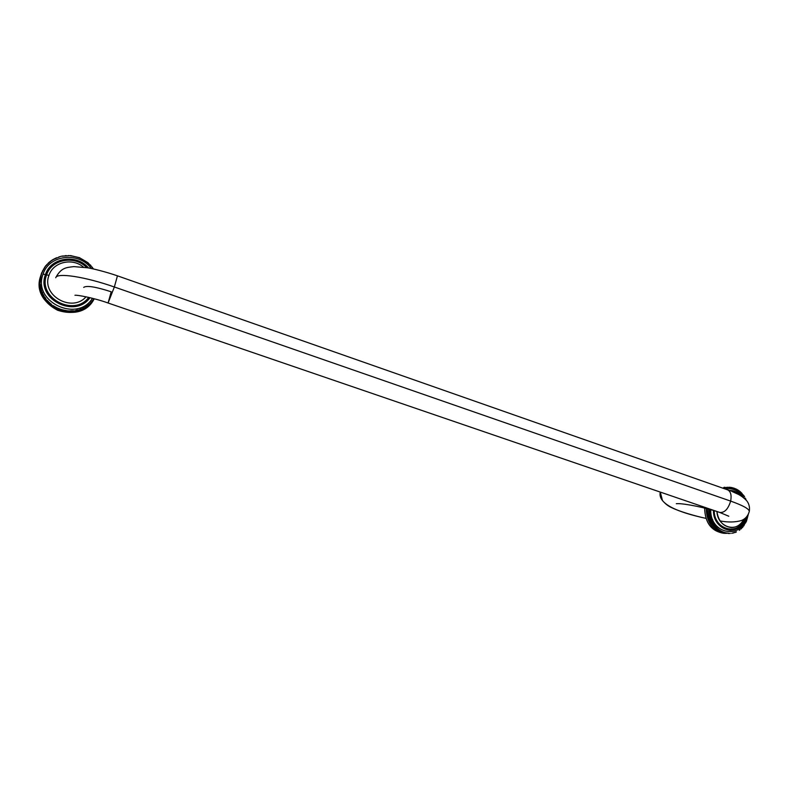 <?xml version="1.0" encoding="UTF-8"?>
<svg xmlns="http://www.w3.org/2000/svg" width="789" height="789" viewBox="0 0 789 789"><rect width="100%" height="100%" fill="white"/><g stroke="black" fill="none" stroke-linecap="round" stroke-linejoin="round"><path stroke-width="1.18" d="M55.812 277.521C61.256 267.767 65.842 267.53 73.919 266.613L87.648 267.806C92.698 268.585 106.012 271.87 117.453 275.834L114.346 286.989C85.212 276.732 56.719 272.402 55.723 277.758C56.719 272.402 85.212 276.732 114.346 286.989L108.083 303.006L111.21 291.792C95.735 286.772 86.563 285.312 83.693 287.393M727.596 489.841C730.722 491.389 731.748 495.137 730.653 501.094C731.748 495.137 730.722 491.389 727.596 489.841L117.453 275.834L114.346 286.989L730.653 501.094C728.158 509.152 724.509 512.939 719.716 512.436L108.083 303.006L114.346 286.989L730.653 501.094C743.199 505.562 749.412 509.043 749.274 511.528C747.982 515.996 745.309 519.014 741.265 520.582C735.072 522.318 728.03 522.436 720.13 520.947M727.389 489.772C735.792 492.277 742.252 495.956 746.759 500.808C749.096 503.796 749.935 507.366 749.274 511.528C749.412 509.043 743.199 505.562 730.653 501.094C728.158 509.152 724.509 512.939 719.716 512.436C706.668 507.8 684.438 503.431 677.564 503.648L676.311 503.698L677.564 503.648M40.111 281.9L41.422 273.448L45.654 265.844L52.212 259.985L61.098 256.267L70.507 255.587L79.452 257.678L87.934 262.688L93.536 268.96M40.515 286.772L39.874 283.31L40.347 280.756M40.92 288.695L40.426 284.622M41.186 289.652L40.87 287.502M42.567 293.37L41.294 291.042L41.62 290.342L41.087 289.81L41.087 290.391L41.087 288.458M78.663 310.205L71.7 311.339L71.138 310.767L70.675 311.359L70.132 310.767L68.318 311.3L68.101 310.679L67.607 311.241L66.089 310.452L65.26 310.935L65.083 310.294L64.244 310.758L64.087 310.097L63.238 310.531L63.09 309.87L62.242 310.284L62.104 309.604L61.246 309.998L61.128 309.318L60.26 309.683L60.161 308.992L59.599 309.436L59.205 308.627L57.39 308.529L57.321 307.828L56.749 308.233L56.404 307.375L55.822 307.769L55.506 306.891L54.914 307.276L54.619 306.388L54.027 306.743L53.751 305.846L52.044 305.432L51.265 304.071L50.417 304.169L50.486 303.43L49.638 303.499L49.727 302.759L48.888 302.808L48.987 302.069L48.159 302.088L48.267 301.349L47.448 301.349L47.587 300.609L46.778 300.589L43.464 295.885L42.3 292.196M83.309 308.42L79.324 310.008L77.095 310.038L77.391 310.541L72.401 311.3L72.144 310.728L71.138 310.767L71.375 311.349L66.276 311.093L60.26 309.683L54.914 307.276L49.638 303.499L46.778 300.589L45.111 297.443L44.914 298.183L43.563 294.889M44.44 297.068L45.012 297.719L44.44 297.068M46.867 300.323L47.587 300.609L46.867 300.323M47.547 301.082L48.267 301.349L47.547 301.082M48.987 302.542L49.727 302.759L48.987 302.542M49.746 303.232L50.486 303.43L49.746 303.232M52.991 305.757L53.751 305.846L52.991 305.757M53.859 306.319L54.619 306.388L53.859 306.319M55.644 307.355L56.404 307.375L55.644 307.355M57.498 308.272L58.258 308.243L57.498 308.272M59.412 309.071L60.161 308.992L59.412 309.071M61.364 309.742L62.104 309.604L61.364 309.742M63.357 310.274L64.087 310.097L63.357 310.274M65.379 310.688L66.089 310.452L65.379 310.688M67.42 310.955L68.101 310.679L67.42 310.955M69.462 311.093L70.132 310.767L69.462 311.093M72.529 311.044L73.15 310.659L72.529 311.044M75.547 310.688L76.119 310.245L75.547 310.688M89.778 304.051L85.054 307.503L82.707 308.144M94.236 298.775L91.169 302.7L87.687 305.442M92.372 267.234L91.692 266.919M91.041 266.169L90.863 265.469M90.39 264.966L89.68 264.719M88.96 264.029L88.21 263.358M88.171 262.895L87.441 262.717M86.652 262.096L85.843 261.504M85.005 260.942L84.157 260.4M83.289 259.887L82.401 259.403M81.504 258.94L80.586 258.516M79.65 258.121L78.713 257.756M77.756 257.411L76.789 257.115M75.813 256.839L74.827 256.593M73.841 256.386L72.844 256.208M71.838 256.07L71.207 255.656M70.832 255.952L70.182 255.567M68.465 255.488L67.815 255.823M66.809 255.843L66.108 255.537M65.803 255.902L65.093 255.616M63.81 256.109L63.081 255.883M62.824 256.267L62.084 256.06M59.461 256.701L58.021 257.53M56.621 257.697L56.177 258.259M55.703 258.102L55.279 258.674M54.806 258.526L54.392 259.108M53.918 258.979L53.544 259.591M53.06 259.473L52.666 260.084M52.212 259.985L51.827 260.607M51.393 260.528L51.019 261.169M50.585 261.11L50.309 261.761M49.806 261.701L49.549 262.372M49.046 262.333L48.721 263.003M48.316 262.984L47.439 264.354M46.936 264.374L46.65 265.074M46.778 265.065L46.009 265.814M45.654 265.844L45.407 266.574M45.062 266.613L44.993 267.333M44.5 267.412L44.283 268.161M44.45 268.122L43.937 268.941M43.454 269.049L43.277 269.818M43.464 269.769L43.02 270.617M42.547 270.765L42.409 271.554M42.606 271.485L42.221 272.363M41.768 272.54L41.679 273.339M41.876 273.26L41.561 274.158M41.117 274.365L41.077 275.183M41.284 275.075L41.038 276.002M40.624 277.067L40.525 276.544M40.831 276.939L40.653 277.886M40.515 278.842L40.417 279.799M85.301 306.783L86.129 306.27M91.918 301.26L92.53 300.52M93.664 299.001L93.112 299.771M40.308 278.981L40.16 278.448M40.14 280.923L39.933 280.381M40.121 282.876L39.864 282.334M40.239 284.829L39.933 284.287M40.703 287.738L40.298 287.206M41.482 290.599L40.998 290.096M41.807 291.536L41.294 291.042M42.172 292.463L41.63 291.979M43.001 294.277L42.409 293.814M43.464 295.165L42.843 294.721M78.89 309.791L79.62 309.909M79.837 309.495L80.892 308.903M80.774 309.17L81.494 309.229M81.701 308.805L82.411 308.844M83.506 307.996L84.186 307.976M84.384 307.542L85.054 307.503M86.08 306.556L86.928 305.738M86.889 306.014L87.52 305.895M89.936 303.587L90.488 303.39M90.627 302.917L91.287 301.97M91.307 302.226L91.82 301.99M40.821 275.41L40.456 276.604C30.12 306.477 79.62 326.991 93.901 299.396L94.266 298.784C85.37 311.191 73.15 314.821 57.607 309.643C43.099 301.881 37.517 290.451 40.831 275.351M40.633 276.002C30.278 305.954 79.896 326.528 94.216 298.863M40.545 276.298C37.448 291.368 43.158 302.69 57.666 310.274C73.18 315.275 85.311 311.556 94.059 299.13M86.662 267.649C75.093 255.015 51.384 259.137 46.59 274.937L48.987 275.312C40.959 295.303 72.046 313.055 86.021 296.792C72.124 312.967 41.166 295.49 48.918 275.519L48.987 275.312C53.1 261.909 72.568 257.461 83.535 267.185C72.568 257.461 53.1 261.909 48.987 275.312L46.59 274.937C37.379 297.976 74.255 317.267 88.713 297.384M91.228 268.477C79.235 251.385 48.928 254.669 43.07 274.178L45.456 274.552C35.692 299.001 75.142 319.101 89.966 297.68C75.34 318.825 36.264 299.504 45.279 275.114L45.466 274.552C50.634 257.401 76.789 253.624 88.467 267.954C76.789 253.624 50.634 257.401 45.466 274.552L43.07 274.178C32.142 301.635 77.243 323.155 92.451 298.301M746.118 500.019L745.072 498.037M744.609 496.794L743.445 495.107M728.987 487.227L736.699 489.259L740.417 491.833L742.982 494.9M727.488 487.237L728.543 487.494M725.89 487.405L727.872 487.513M723.868 487.829L727.172 487.533M723.306 488.332L722.616 488.095L724.835 487.563M709.597 510.631L708.828 511.164L709.844 510.631L708.798 510.345L709.834 509.832L708.798 509.536L709.331 509.29M709.696 512.239L708.956 512.781L709.942 512.239L708.877 511.972L708.798 510.098L709.844 510.631L708.907 509.171M714.617 526.5L715.426 526.529L714.469 526.322L715.278 525.947L714.144 525.908L714.814 525.346L713.098 524.468L714.035 524.695L713.236 524.665L712.684 523.817L713.483 523.837L712.812 524.024L712.28 523.146L713.207 523.383L712.28 523.146L713.148 522.782L711.905 522.466L712.783 522.101L711.54 521.766L712.428 521.401L711.205 521.056L712.102 520.691L710.879 520.326L711.796 519.971L710.583 519.586L711.51 519.231L710.396 519.073L710.051 518.077L710.928 518.324L710.13 518.314L709.824 517.298L710.692 517.554L709.893 517.545L709.617 516.519L710.475 516.785L709.676 516.765L709.272 514.941L709.133 514.142L709.972 514.408L709.173 514.389L709.015 513.333L709.853 513.6L709.055 513.59L708.857 511.716L709.627 511.43M709.656 511.726L709.942 512.239L709.883 511.44L708.857 511.716L709.656 511.726M709.853 513.6L710.021 513.037L709.015 513.333L709.775 513.037M719.874 530.741L718.818 530.326L719.815 530.484L718.818 530.326L719.538 529.971L718.227 529.912L718.957 529.547L717.645 529.468L718.631 529.636L717.645 529.468L718.394 529.103L717.083 528.995L717.832 528.63L716.53 528.502L717.29 528.137L715.988 527.989L716.964 528.176L715.988 527.989L716.767 527.624L715.465 527.456L716.254 527.082L714.962 526.894L715.761 526.924L715.278 525.947L714.469 526.322L713.148 522.782L712.28 523.146L710.307 518.837L711.106 518.846L710.997 517.732L710.051 518.077L710.997 517.732L710.583 516.193L709.617 516.519L709.272 514.941L710.07 514.951L709.932 514.152M710.07 514.951L710.406 515.414L709.607 515.404L710.406 515.414L710.07 514.951M710.228 515.75L709.429 515.74L710.228 515.75M711.106 518.846L710.307 518.837L711.106 518.846M728.533 533.206L723.898 532.772L724.913 532.871L723.898 532.772L724.539 532.467L722.576 532.319L723.592 532.427L722.576 532.319L723.237 532.003L722.132 532.141L722.596 531.727L721.491 531.855L722.3 531.885L721.284 531.766L721.965 531.431L720.85 531.549L721.343 531.105L720.229 530.76M728.987 533.492L730.367 533.443M731.689 533.364L736.364 531.835M739.313 530.316L739.934 529.587M740.989 528.985L742.045 527.594M742.37 527.624L742.863 527.072L742.37 527.624M742.863 527.072L743.001 526.51L742.863 527.072M748.317 514.25L746.433 521.342L743.001 526.51M745.773 499.407L745.743 498.816M742.005 493.381L741.512 493.214M741.492 492.849L740.999 492.721M740.96 492.326L740.467 492.178M740.467 492.228L739.914 491.695M739.865 491.369L739.352 491.231M739.293 490.916L738.79 490.876M738.711 490.492L738.208 490.472M738.119 490.097L737.587 489.979M737.616 490.087L737.015 489.732M736.896 489.367L736.354 489.269M736.393 489.407L735.772 489.101M735.634 488.746L735.072 488.657M735.141 488.825L734.5 488.569M734.342 488.223L733.77 488.154M733.859 488.342L733.208 488.144M733.03 487.809L732.429 487.76M732.547 487.967L731.886 487.819M731.689 487.503L731.068 487.474M731.225 487.701L730.555 487.612M730.338 487.306L729.697 487.296M729.884 487.543L729.214 487.503M726.541 487.641L725.88 487.74M708.798 510.345L709.597 510.355L708.798 510.345M708.877 511.972L709.676 511.982L708.877 511.972M709.321 515.187L710.12 515.207L709.321 515.187M709.489 515.986L710.287 515.996L709.489 515.986M710.396 519.073L711.195 519.083L710.396 519.073M711.303 521.273L712.102 521.292L711.303 521.273M713.68 525.296L714.489 525.326L713.68 525.296M716.767 527.624L717.29 528.137M718.394 529.103L718.957 529.547M719.538 529.971L720.13 530.376M720.732 530.75L721.343 531.105M721.965 531.431L722.596 531.727M723.237 532.003L723.888 532.25M724.539 532.467L725.199 532.654M725.86 532.822L726.521 532.96M727.192 533.068L727.882 533.177M733.099 533.009L733.691 532.969M734.51 532.437L735.003 532.565M735.082 532.388L735.644 532.319M735.723 532.121L736.285 532.052M739.372 530.021L739.885 529.902M741.019 528.64L741.512 528.502M743.78 525.928L744.313 524.734M745.773 522.722L745.792 522.131M746.118 521.44L746.414 520.74M746.7 520.03L746.956 519.31M747.193 518.57L747.41 517.821M747.597 517.071L747.775 516.312M747.923 515.542L748.051 514.763M714.952 526.51L716.254 527.082M715.455 527.082L715.633 527.624M716.491 528.166L717.832 528.63M707.477 508.797C707.595 519.438 711.786 526.884 720.071 531.125C711.786 526.884 707.595 519.438 707.477 508.797M709.982 514.408L710.08 514.941M724.519 533.305C711.777 531.687 705.149 523.275 704.616 508.067C705.041 522.801 711.402 531.214 723.71 533.295L726.679 533.354C713.789 532.121 706.954 523.817 706.175 508.461C706.776 523.038 713.157 531.342 725.328 533.364M724.795 487.296L723.986 487.336M716.935 511.519C717.507 527.762 737.725 533.403 743.849 519.251C740.95 524.715 736.758 527.476 731.255 527.545L731.255 527.545C723.128 526.47 718.355 521.125 716.935 511.519M714.232 510.68C714.104 530.109 738.899 536.283 744.777 518.59M713.434 510.444C713.088 531.835 740.881 537.575 745.99 517.515C743.041 525.799 737.735 530.06 730.072 530.297L730.072 530.297C720.179 528.847 714.637 522.229 713.434 510.444M729.283 490.442C734.164 490.363 738.376 492.346 741.926 496.409C738.474 492.444 734.362 490.452 729.598 490.433L729.283 490.442M710.781 509.684C709.696 534.301 742.222 540.278 746.729 516.706M732.202 491.557L738.839 494.585M725.209 489.002C732.803 487.671 739.007 490.6 743.82 497.81M74.955 295.293C76.484 294.731 93.743 297.798 108.083 303.006M728.799 516.233L719.755 512.456M716.846 520.444L715.83 520.276M712.743 519.734L711.402 519.478M705.928 518.363C695.296 516.095 679.319 511.479 671.853 507.731C668.421 506.291 665.295 503.885 662.454 500.502L660.275 492.08C657.681 503.313 675.69 511.844 705.928 518.363M728.849 533.502L728.03 533.472"/></g></svg>
